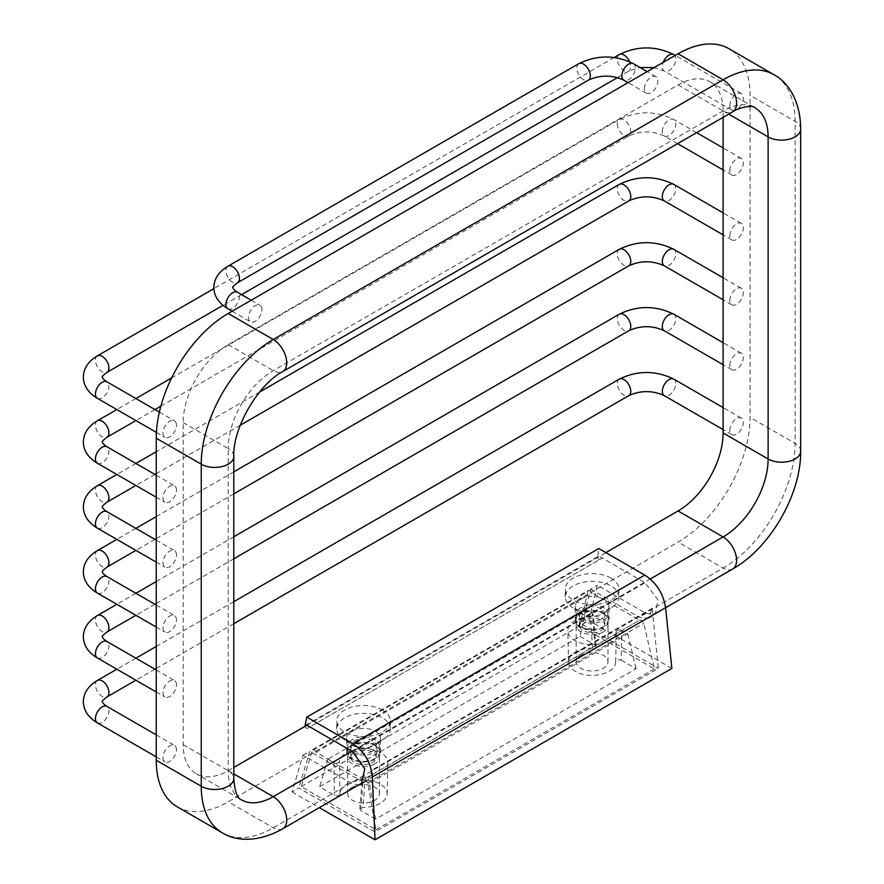 <?xml version="1.0" encoding="UTF-8"?>
<svg xmlns="http://www.w3.org/2000/svg" width="884" height="884" viewBox="0 0 884 884"><rect width="100%" height="100%" fill="white"/><g stroke="black" fill="none" stroke-linecap="round" stroke-linejoin="round"><path stroke-width="0.66" stroke-dasharray="4.42 3.31" d="M587.959 591.33L588.545 590.335L590.147 590.512L592.114 592.832L639.552 620.225L363.545 779.577L316.107 752.185L314.218 749.82L312.571 749.665L301.245 786.616L375.91 829.722L367.667 782.705L365.523 779.434L363.545 779.577L639.552 620.225L641.452 620.126L643.718 623.331L654.425 668.923L579.76 625.817L587.959 591.33L311.897 750.715M316.107 752.185L592.114 592.832M654.425 668.923L375.91 829.722M579.76 625.817L301.245 786.616M352.307 787.235A15.912 9.194 0 0 0 347.644 793.733A15.912 9.194 0 0 0 357.479 802.23A15.912 9.194 0 0 0 374.827 800.241A15.912 9.194 0 0 0 379.479 793.733A15.912 9.194 0 0 0 369.656 785.246A15.912 9.194 0 0 0 352.307 787.235M580.843 655.298A15.912 9.194 0 0 0 576.18 661.796A15.912 9.194 0 0 0 586.004 670.293A15.912 9.194 0 0 0 603.352 668.293A15.912 9.194 0 0 0 608.015 661.796A15.912 9.194 0 0 0 598.192 653.309A15.912 9.194 0 0 0 580.843 655.298M580.07 636.425L594.943 645.011L592.457 613.518L586.357 610.004L580.07 636.425L319.621 786.793L334.483 795.379C337.368 796.34 339.202 795.887 339.997 794.02A23.57 13.614 180 0 1 339.997 793.909A23.57 13.614 180 0 1 354.407 781.191A23.57 13.614 180 0 1 380.231 784.119A23.57 13.614 180 0 1 387.137 793.909A23.57 13.614 180 0 1 363.081 807.346L359.777 809.092L360.727 810.529L363.213 779.743L362.274 778.307L365.269 776.561A24.244 13.989 0 0 0 387.8 762.77A24.244 13.989 0 0 0 380.706 752.704A24.244 13.989 0 0 0 355.081 749.488A24.244 13.989 0 0 0 339.39 761.621C338.406 763.323 336.572 763.721 333.876 762.804L327.787 759.29L586.357 610.004M621.176 660.16L636.049 668.746L375.601 819.114L369.313 783.257L627.883 633.972L621.784 630.458L621.176 660.16C618.292 659.188 616.457 659.641 615.662 661.519A23.57 13.614 180 0 1 615.673 661.961A23.57 13.614 180 0 1 600.987 674.404A23.57 13.614 180 0 1 575.429 671.42A23.57 13.614 180 0 1 568.523 661.961A23.57 13.614 180 0 1 592.589 648.193L595.882 646.259L594.943 645.011M615.673 661.961L616.27 631.64C617.253 629.927 619.098 629.541 621.784 630.458M375.601 819.114L360.727 810.529M603.352 613.739A15.912 9.194 180 0 1 608.015 620.126A15.912 9.194 180 0 1 598.28 628.701A15.912 9.194 180 0 1 580.843 626.734A15.912 9.194 180 0 1 576.18 620.126A15.912 9.194 180 0 1 586.092 611.728A15.912 9.194 180 0 1 603.352 613.739M374.827 745.676A15.912 9.194 180 0 1 379.479 752.063A15.912 9.194 180 0 1 369.744 760.649A15.912 9.194 180 0 1 352.307 758.671A15.912 9.194 180 0 1 347.655 752.063A15.912 9.194 180 0 1 357.567 743.665A15.912 9.194 180 0 1 374.827 745.676M580.932 620.491A15.779 9.116 0 0 0 598.225 622.446A15.779 9.116 0 0 0 607.883 613.938A15.779 9.116 0 0 0 603.253 607.606A15.779 9.116 0 0 0 586.147 605.606A15.779 9.116 0 0 0 576.313 613.938A15.779 9.116 0 0 0 580.932 620.491M601.065 619.231A12.685 7.326 180 0 1 587.241 620.811A12.685 7.326 180 0 1 579.407 614.048A12.685 7.326 180 0 1 583.131 608.866A12.685 7.326 180 0 1 596.954 607.286A12.685 7.326 180 0 1 604.778 614.048A12.685 7.326 180 0 1 601.065 619.231M583.131 620.203A12.685 7.326 0 0 0 579.407 625.386A12.685 7.326 0 0 0 587.241 632.148A12.685 7.326 0 0 0 601.065 630.557A12.685 7.326 0 0 0 604.778 625.386A12.685 7.326 0 0 0 596.954 618.612A12.685 7.326 0 0 0 583.131 620.203M603.352 631.883A15.912 9.194 180 0 1 586.004 633.872A15.912 9.194 180 0 1 576.18 625.386A15.912 9.194 180 0 1 580.843 618.888A15.912 9.194 180 0 1 598.192 616.888A15.912 9.194 180 0 1 608.015 625.386A15.912 9.194 180 0 1 603.352 631.883M352.407 752.428A15.779 9.116 0 0 0 369.7 754.384A15.779 9.116 0 0 0 379.346 745.875A15.779 9.116 0 0 0 374.728 739.543A15.779 9.116 0 0 0 357.611 737.543A15.779 9.116 0 0 0 347.788 745.875A15.779 9.116 0 0 0 352.407 752.428M372.54 751.168A12.685 7.326 180 0 1 358.716 752.759A12.685 7.326 180 0 1 350.882 745.986A12.685 7.326 180 0 1 354.594 740.814A12.685 7.326 180 0 1 368.418 739.223A12.685 7.326 180 0 1 376.252 745.986A12.685 7.326 180 0 1 372.54 751.168M354.594 752.14A12.685 7.326 0 0 0 350.882 757.323A12.685 7.326 0 0 0 358.716 764.085A12.685 7.326 0 0 0 372.54 762.505A12.685 7.326 0 0 0 376.252 757.323A12.685 7.326 0 0 0 368.418 750.56A12.685 7.326 0 0 0 354.594 752.14M374.827 763.82A15.912 9.194 180 0 1 357.479 765.809A15.912 9.194 180 0 1 347.644 757.323A15.912 9.194 180 0 1 352.307 750.825A15.912 9.194 180 0 1 369.656 748.836A15.912 9.194 180 0 1 379.479 757.323A15.912 9.194 180 0 1 374.827 763.82M595.871 646.259L593.385 614.778L590.39 616.701L592.589 648.193M593.385 614.778L592.457 613.518M369.313 783.257L363.213 779.743M590.39 616.701A24.244 13.989 0 0 0 567.859 630.833A24.244 13.989 0 0 0 574.954 640.557A24.244 13.989 0 0 0 600.579 643.773A24.244 13.989 0 0 0 616.27 631.64M339.997 794.02L339.39 761.621M327.787 759.29L319.621 786.793M365.269 776.561L363.081 807.346M627.883 633.972L636.049 668.746M599.949 559.428A1.934 1.116 60 0 1 598.987 559.329A1.934 1.116 60 0 1 597.628 556.688L597.838 555.483L602.302 558.069L307.488 728.272L602.302 558.069L645.033 582.744L657.862 599.65L655.364 614.369L645.972 613.341L597.319 585.252L588.932 620.524L582.18 624.413L590.578 589.153L597.319 585.252M305.201 726.239A1.934 1.116 -120 0 0 306.527 728.184A1.934 1.116 -120 0 0 307.488 728.272M597.838 555.483L598.788 548.533M671.873 668.414L588.932 620.524M590.578 589.153L639.231 617.242L648.624 618.259L652.149 608.358L658.37 668.392L374.993 831.999L298.814 788.02L292.074 791.909L302.969 755.19L351.622 783.279L358.495 785.036M582.18 624.413L658.37 668.392M374.993 831.999L372.319 769.909L368.042 780.252L358.374 779.39L309.72 751.301L298.814 788.02M292.074 791.909L319.334 807.644M302.969 755.19L309.72 751.301M177.319 806.86A101.804 58.775 120 0 0 228.216 801.821L678.083 542.091A101.804 58.775 120 0 0 750.063 417.414L750.063 95.339A101.804 58.775 120 0 0 728.98 48.73M723.101 117.362L723.101 110.909A63.67 36.763 120 0 0 709.918 81.759A63.67 36.763 120 0 0 678.083 84.919L228.216 344.638A63.67 36.763 120 0 0 183.198 422.618L183.198 744.693A63.67 36.763 120 0 0 196.392 773.831A63.67 36.763 120 0 0 228.216 770.682L233.807 767.456M306.936 725.234L605.883 552.633M644.37 88.809A9.536 5.503 -60 0 1 648.536 79.217A9.536 5.503 -60 0 1 655.884 76.654A9.536 5.503 -60 0 1 657.851 81.019A9.536 5.503 -60 0 1 653.696 90.621A9.536 5.503 -60 0 1 646.348 93.174A9.536 5.503 -60 0 1 644.37 88.809M261.929 309.61A9.536 5.503 120 0 0 259.951 305.245A9.536 5.503 120 0 0 252.603 307.798A9.536 5.503 120 0 0 248.448 317.389A9.536 5.503 120 0 0 250.415 321.754A9.536 5.503 120 0 0 257.763 319.201A9.536 5.503 120 0 0 261.929 309.61M729.841 105.693A9.536 5.503 -60 0 1 734.007 96.102A9.536 5.503 -60 0 1 741.356 93.549A9.536 5.503 -60 0 1 743.322 97.914A9.536 5.503 -60 0 1 739.168 107.505A9.536 5.503 -60 0 1 731.819 110.058A9.536 5.503 -60 0 1 729.841 105.693M176.457 425.193A9.536 5.503 120 0 0 174.48 420.828A9.536 5.503 120 0 0 167.142 423.381A9.536 5.503 120 0 0 162.976 432.972A9.536 5.503 120 0 0 164.954 437.337A9.536 5.503 120 0 0 172.292 434.784A9.536 5.503 120 0 0 176.457 425.193M729.841 170.612A9.536 5.503 -60 0 1 734.007 161.021A9.536 5.503 -60 0 1 741.356 158.468A9.536 5.503 -60 0 1 743.322 162.833A9.536 5.503 -60 0 1 739.168 172.424A9.536 5.503 -60 0 1 731.819 174.977A9.536 5.503 -60 0 1 729.841 170.612M176.457 490.101A9.536 5.503 120 0 0 174.48 485.736A9.536 5.503 120 0 0 167.142 488.299A9.536 5.503 120 0 0 162.976 497.891A9.536 5.503 120 0 0 164.954 502.256A9.536 5.503 120 0 0 172.292 499.703A9.536 5.503 120 0 0 176.457 490.101M729.841 235.531A9.536 5.503 -60 0 1 734.007 225.928A9.536 5.503 -60 0 1 741.356 223.376A9.536 5.503 -60 0 1 743.322 227.74A9.536 5.503 -60 0 1 739.168 237.343A9.536 5.503 -60 0 1 731.819 239.895A9.536 5.503 -60 0 1 729.841 235.531M176.457 555.019A9.536 5.503 120 0 0 174.48 550.655A9.536 5.503 120 0 0 167.142 553.207A9.536 5.503 120 0 0 162.976 562.81A9.536 5.503 120 0 0 164.954 567.174A9.536 5.503 120 0 0 172.292 564.611A9.536 5.503 120 0 0 176.457 555.019M729.841 300.438A9.536 5.503 -60 0 1 734.007 290.847A9.536 5.503 -60 0 1 741.356 288.294A9.536 5.503 -60 0 1 743.322 292.659A9.536 5.503 -60 0 1 739.168 302.251A9.536 5.503 -60 0 1 731.819 304.803A9.536 5.503 -60 0 1 729.841 300.438M176.457 619.938A9.536 5.503 120 0 0 174.48 615.573A9.536 5.503 120 0 0 167.142 618.126A9.536 5.503 120 0 0 162.976 627.717A9.536 5.503 120 0 0 164.954 632.082A9.536 5.503 120 0 0 172.292 629.53A9.536 5.503 120 0 0 176.457 619.938M729.841 365.357A9.536 5.503 -60 0 1 734.007 355.766A9.536 5.503 -60 0 1 741.356 353.213A9.536 5.503 -60 0 1 743.322 357.578A9.536 5.503 -60 0 1 739.168 367.169A9.536 5.503 -60 0 1 731.819 369.722A9.536 5.503 -60 0 1 729.841 365.357M176.457 684.857A9.536 5.503 120 0 0 174.48 680.492A9.536 5.503 120 0 0 167.142 683.045A9.536 5.503 120 0 0 162.976 692.636A9.536 5.503 120 0 0 164.954 697.001A9.536 5.503 120 0 0 172.292 694.448A9.536 5.503 120 0 0 176.457 684.857M729.841 430.276A9.536 5.503 -60 0 1 734.007 420.685A9.536 5.503 -60 0 1 741.356 418.121A9.536 5.503 -60 0 1 743.322 422.486A9.536 5.503 -60 0 1 739.168 432.088A9.536 5.503 -60 0 1 731.819 434.641A9.536 5.503 -60 0 1 729.841 430.276M176.457 749.765A9.536 5.503 120 0 0 174.48 745.4A9.536 5.503 120 0 0 167.142 747.952A9.536 5.503 120 0 0 162.976 757.555A9.536 5.503 120 0 0 164.954 761.92A9.536 5.503 120 0 0 172.292 759.367A9.536 5.503 120 0 0 176.457 749.765M604.037 613.341A16.884 9.746 0 0 0 585.639 611.231A16.884 9.746 0 0 0 575.208 620.236A16.884 9.746 0 0 0 580.158 627.132A16.884 9.746 0 0 0 598.556 629.242A16.884 9.746 0 0 0 608.988 620.236A16.884 9.746 0 0 0 604.037 613.341M375.512 745.278A16.884 9.746 0 0 0 357.103 743.168A16.884 9.746 0 0 0 346.683 752.173A16.884 9.746 0 0 0 351.622 759.069A16.884 9.746 0 0 0 370.031 761.179A16.884 9.746 0 0 0 380.452 752.173A16.884 9.746 0 0 0 375.512 745.278M611.065 578.147A26.829 15.492 0 0 0 581.827 574.788A26.829 15.492 0 0 0 565.274 589.098A26.829 15.492 0 0 0 573.13 600.048A26.829 15.492 0 0 0 602.358 603.407A26.829 15.492 0 0 0 618.922 589.098A26.829 15.492 0 0 0 611.065 578.147M382.54 710.084A26.829 15.492 0 0 0 353.302 706.725A26.829 15.492 0 0 0 336.738 721.035A26.829 15.492 0 0 0 344.594 731.985A26.829 15.492 0 0 0 373.833 735.344A26.829 15.492 0 0 0 390.397 721.035A26.829 15.492 0 0 0 382.54 710.084M618.922 596.877A26.829 15.492 180 0 0 611.065 585.926A26.829 15.492 0 0 0 581.827 582.578A26.829 15.492 0 0 0 565.274 596.877A26.829 15.492 0 0 0 570.931 606.402A26.829 15.492 0 0 0 573.13 607.838A26.829 15.492 180 0 0 613.253 606.402A26.829 15.492 180 0 0 618.922 596.877L618.922 589.098M575.208 620.236L575.208 606.214A16.884 9.746 0 0 1 585.639 597.208A16.884 9.746 0 0 1 604.037 599.319A16.884 9.746 180 0 1 608.988 606.214A16.884 9.746 180 0 1 605.418 612.214A16.884 9.746 180 0 1 580.158 613.109A16.884 9.746 0 0 1 578.777 612.214L570.931 606.402M575.208 606.214A16.884 9.746 0 0 0 578.777 612.214M390.397 728.825A26.829 15.492 180 0 0 382.54 717.874A26.829 15.492 0 0 0 353.302 714.515A26.829 15.492 0 0 0 336.738 728.825A26.829 15.492 0 0 0 342.406 738.339A26.829 15.492 0 0 0 344.594 739.775A26.829 15.492 180 0 0 384.728 738.339A26.829 15.492 180 0 0 390.397 728.825L390.397 721.035M346.683 752.173L346.683 738.162A16.884 9.746 0 0 1 357.103 729.145A16.884 9.746 0 0 1 375.512 731.267A16.884 9.746 180 0 1 380.452 738.162A16.884 9.746 180 0 1 376.882 744.151A16.884 9.746 180 0 1 351.622 745.046A16.884 9.746 0 0 1 350.252 744.151L342.406 738.339M346.683 738.162A16.884 9.746 0 0 0 350.252 744.151M367.667 782.705L643.718 623.331M333.876 762.804L334.483 795.379M305.179 725.543L597.628 556.688M352.572 751.599L645.033 582.744M358.374 779.39L351.622 783.279M652.149 608.358L372.319 769.909M645.972 613.341L639.231 617.242M222.337 832.85A101.804 58.775 120 0 0 273.244 827.811L723.101 568.092A101.804 58.775 120 0 0 795.092 443.403L795.092 121.329A101.804 58.775 120 0 0 773.997 74.731M800.672 129.119A19.072 11.006 0 0 0 795.092 121.329L750.063 95.339M800.672 451.183A19.072 11.006 0 0 0 795.092 443.403L750.063 417.414M732.637 569.031A19.072 11.006 60 0 1 723.101 568.092L678.083 542.091M282.769 828.75A19.072 11.006 60 0 1 273.244 827.811L228.216 801.821M709.918 81.759L754.936 107.76A63.67 36.763 120 0 0 723.101 110.909L273.244 370.628A63.67 36.763 120 0 0 228.216 448.608A19.072 11.006 180 0 1 233.807 456.398M228.216 344.638L273.244 370.628A19.072 11.006 -120 0 0 282.769 371.578M678.083 84.919L723.101 110.909A19.072 11.006 -120 0 0 732.637 111.848M351.942 751.234L650.204 579.031M183.198 422.618L228.216 448.608L228.216 770.682A63.67 36.763 120 0 0 241.409 799.821L196.392 773.831M183.198 744.693L228.216 770.682A19.072 11.006 180 0 1 233.807 778.461M723.101 110.909L728.681 114.135M228.216 770.682L233.807 773.909M633.375 63.659A9.536 5.503 -60 0 1 635.342 68.024A9.536 5.503 -60 0 1 631.187 77.626A9.536 5.503 -60 0 1 623.839 80.179M578.821 63.659A9.536 5.503 -120 0 0 576.843 68.024A9.536 5.503 -120 0 0 580.998 77.626A9.536 5.503 -120 0 0 588.346 80.179M227.906 266.261A9.536 5.503 -120 0 0 225.939 270.626A9.536 5.503 -120 0 0 230.094 280.217A9.536 5.503 -120 0 0 237.442 282.769M227.906 308.759A9.536 5.503 120 0 0 235.255 306.207A9.536 5.503 120 0 0 239.42 296.615A9.536 5.503 120 0 0 237.442 292.25M673.818 54.565A9.536 5.503 -60 0 1 675.796 58.93A9.536 5.503 -60 0 1 671.63 68.521A9.536 5.503 -60 0 1 664.282 71.074A9.536 5.503 -60 0 1 662.315 66.709A9.536 5.503 -60 0 1 663.188 62.377M619.264 54.565A9.536 5.503 -120 0 0 617.286 58.93A9.536 5.503 -120 0 0 621.452 68.521A9.536 5.503 -120 0 0 628.8 71.074A9.536 5.503 -120 0 0 630.778 66.709A9.536 5.503 -120 0 0 629.651 61.758M97.417 355.843A9.536 5.503 -120 0 0 95.45 360.208A9.536 5.503 -120 0 0 99.605 369.799A9.536 5.503 -120 0 0 106.953 372.363M97.417 398.353A9.536 5.503 120 0 0 104.765 395.8A9.536 5.503 120 0 0 108.931 386.197A9.536 5.503 120 0 0 106.953 381.833M662.315 131.628A9.536 5.503 -60 0 1 666.47 122.025A9.536 5.503 -60 0 1 673.818 119.473A9.536 5.503 -60 0 1 675.796 123.837A9.536 5.503 -60 0 1 671.63 133.44A9.536 5.503 -60 0 1 664.282 135.992A9.536 5.503 -60 0 1 662.315 131.628M617.286 123.837A9.536 5.503 -120 0 0 621.452 133.44A9.536 5.503 -120 0 0 628.8 135.992A9.536 5.503 -120 0 0 630.778 131.628A9.536 5.503 -120 0 0 626.612 122.025A9.536 5.503 -120 0 0 619.264 119.473A9.536 5.503 -120 0 0 617.286 123.837M97.417 420.762A9.536 5.503 -120 0 0 95.45 425.127A9.536 5.503 -120 0 0 99.605 434.718A9.536 5.503 -120 0 0 106.953 437.271M97.417 463.271A9.536 5.503 120 0 0 104.765 460.708A9.536 5.503 120 0 0 108.931 451.116A9.536 5.503 120 0 0 106.953 446.752M673.818 184.391A9.536 5.503 -60 0 1 675.796 188.756A9.536 5.503 -60 0 1 671.63 198.347A9.536 5.503 -60 0 1 664.282 200.9M619.264 184.391A9.536 5.503 -120 0 0 617.286 188.756A9.536 5.503 -120 0 0 621.452 198.347A9.536 5.503 -120 0 0 628.8 200.9M97.417 485.681A9.536 5.503 -120 0 0 95.45 490.045A9.536 5.503 -120 0 0 99.605 499.637A9.536 5.503 -120 0 0 106.953 502.189M97.417 528.179A9.536 5.503 120 0 0 104.765 525.626A9.536 5.503 120 0 0 108.931 516.035A9.536 5.503 120 0 0 106.953 511.67M673.818 249.31A9.536 5.503 -60 0 1 675.796 253.675A9.536 5.503 -60 0 1 671.63 263.266A9.536 5.503 -60 0 1 664.282 265.819M619.264 249.31A9.536 5.503 -120 0 0 617.286 253.675A9.536 5.503 -120 0 0 621.452 263.266A9.536 5.503 -120 0 0 628.8 265.819M97.417 550.588A9.536 5.503 -120 0 0 95.45 554.953A9.536 5.503 -120 0 0 99.605 564.556A9.536 5.503 -120 0 0 106.953 567.108M97.417 593.098A9.536 5.503 120 0 0 104.765 590.545A9.536 5.503 120 0 0 108.931 580.943A9.536 5.503 120 0 0 106.953 576.578M673.818 314.218A9.536 5.503 -60 0 1 675.796 318.583A9.536 5.503 -60 0 1 671.63 328.185A9.536 5.503 -60 0 1 664.282 330.738M619.264 314.218A9.536 5.503 -120 0 0 617.286 318.583A9.536 5.503 -120 0 0 621.452 328.185A9.536 5.503 -120 0 0 628.8 330.738M97.417 615.507A9.536 5.503 -120 0 0 95.45 619.872A9.536 5.503 -120 0 0 99.605 629.463A9.536 5.503 -120 0 0 106.953 632.016M97.417 658.016A9.536 5.503 120 0 0 104.765 655.453A9.536 5.503 120 0 0 108.931 645.861A9.536 5.503 120 0 0 106.953 641.497M673.818 379.137A9.536 5.503 -60 0 1 675.796 383.501A9.536 5.503 -60 0 1 671.63 393.093A9.536 5.503 -60 0 1 664.282 395.645M619.264 379.137A9.536 5.503 -120 0 0 617.286 383.501A9.536 5.503 -120 0 0 621.452 393.093A9.536 5.503 -120 0 0 628.8 395.645M97.417 680.426A9.536 5.503 -120 0 0 95.45 684.791A9.536 5.503 -120 0 0 99.605 694.382A9.536 5.503 -120 0 0 106.953 696.935M97.417 722.924A9.536 5.503 120 0 0 104.765 720.372A9.536 5.503 120 0 0 108.931 710.78A9.536 5.503 120 0 0 106.953 706.415M312.571 749.665L588.556 590.335M607.883 613.938L608.015 620.126M576.313 613.938L576.18 620.126M579.407 625.386L579.407 614.048M604.778 625.386L604.778 614.048M576.18 661.796L576.18 625.386M608.015 661.796L608.015 625.386M379.346 745.875L379.479 752.063M347.788 745.875L347.655 752.063M350.882 757.323L350.882 745.986M376.252 757.323L376.252 745.986M347.644 793.733L347.644 757.323M379.479 793.733L379.479 757.323M339.942 791.202L339.997 794.031M339.997 793.909L339.942 791.213M387.137 793.909L387.8 762.77M359.799 809.092L362.274 778.307M568.523 661.961L567.859 630.833M361.302 784.141L368.042 780.252M648.624 618.259L655.364 614.369M363.501 782.152L665.597 607.739M565.274 596.877L565.274 589.098M605.418 612.214L613.253 606.402M608.988 620.236L608.988 606.214M336.738 728.825L336.738 721.035M376.882 744.151L384.728 738.339M380.452 752.173L380.452 738.162M655.884 76.654L647.165 71.626M646.348 93.174L628.093 82.632M251.233 300.217L259.951 305.245M232.172 311.223L250.415 321.754M741.356 93.549L675.277 55.394M731.819 110.058L664.282 71.074L654.116 67.615M617.518 77.593L628.8 71.074L639.939 67.449M614.159 57.515L213.851 288.626M241.575 294.637L222.989 305.367M159.374 412.099L174.48 420.828M156.402 432.409L164.954 437.337M741.356 158.468L723.101 147.926M696.625 132.644L673.818 119.473C655.63 110.622 637.452 110.622 619.264 119.473L171.629 377.91M731.819 174.977L723.101 169.949M677.553 143.65L664.282 135.992C652.458 130.611 640.624 130.611 628.8 135.992L160.877 406.143M135.893 398.551L116.832 409.557M154.965 409.557L135.893 420.563M156.236 475.205L174.48 485.736M156.236 497.217L164.954 502.256M741.356 223.376L723.101 212.845M731.819 239.895L723.101 234.857M259.576 392.054L156.236 451.724M135.893 463.459L116.832 474.476M240.26 425.226L156.236 473.736M154.965 474.476L135.893 485.482M156.236 540.124L174.48 550.655M156.236 562.136L164.954 567.174M741.356 288.294L723.101 277.753M731.819 304.803L723.101 299.775M233.807 471.846L156.236 516.632M135.893 528.378L116.832 539.384M233.807 493.869L156.236 538.654M154.965 539.384L135.893 550.4M156.236 605.032L174.48 615.573M156.236 627.054L164.954 632.082M741.356 353.213L723.101 342.672M731.819 369.722L723.101 364.694M233.807 536.765L156.236 581.55M135.893 593.297L116.832 604.302M233.807 558.787L156.236 603.573M154.965 604.302L135.893 615.308M156.236 669.95L174.48 680.492M156.236 691.973L164.954 697.001M741.356 418.121L723.101 407.59M731.819 434.641L723.101 429.602M233.807 601.684L156.236 646.469M135.893 658.204L116.832 669.221M233.807 623.695L156.236 668.481M154.965 669.221L135.893 680.227M156.236 734.869L174.48 745.4M156.236 756.881L164.954 761.92"/><path stroke-width="1.33" d="M358.495 785.036L361.302 784.141L364.805 768.848L352.572 751.599L305.378 724.327L305.179 725.543A1.934 1.116 -120 0 0 305.201 726.239M644.79 575.097L352.804 743.676C364.374 751.345 370.871 762.45 372.308 776.992L665.586 607.673C663.354 593.584 656.425 582.733 644.79 575.097L598.788 548.533L306.792 717.112L305.378 724.327M665.586 607.673L671.873 668.414L375.015 839.8L372.308 776.992M352.804 743.676L306.792 717.112M319.334 807.644L375.015 839.8M678.083 53.78L723.101 79.77L273.244 339.489A101.804 58.775 120 0 0 201.254 464.177A19.072 11.006 180 0 0 222.039 466.564A19.072 11.006 180 0 0 233.807 456.398C232.525 428.552 258.029 384.385 282.769 371.578L732.637 111.848A19.072 11.006 -120 0 0 735.554 96.577A19.072 11.006 -120 0 0 723.101 79.77A101.804 58.775 120 0 1 773.997 74.731L728.98 48.73A101.804 58.775 120 0 0 678.083 53.78L228.216 313.5A101.804 58.775 120 0 0 156.236 438.188L156.236 760.251A101.804 58.775 120 0 0 177.319 806.86L222.337 832.85C236.138 841.524 258.636 842.54 282.769 828.75L363.501 782.152M605.883 552.633L678.083 510.952A63.67 36.763 120 0 0 723.101 432.983L723.101 117.362M233.807 767.456L306.936 725.234M282.769 371.578A19.072 11.006 -120 0 0 285.698 356.296A19.072 11.006 -120 0 0 273.244 339.489L228.216 313.5M156.236 438.188L201.254 464.177L201.254 786.252A101.804 58.775 120 0 0 222.337 832.85M233.807 773.909L273.244 796.672A63.67 36.763 120 0 1 241.409 799.821C237.266 798.462 234.724 791.335 233.807 778.461A19.072 11.006 180 0 1 222.039 788.639A19.072 11.006 180 0 1 201.254 786.252L156.236 760.251M650.204 579.031L723.101 536.953A63.67 36.763 120 0 0 768.119 458.973L768.119 136.898A63.67 36.763 120 0 0 754.936 107.76C752.825 104.4 737.212 108.08 732.637 111.848M728.681 114.135L768.119 136.898A19.072 11.006 0 0 0 788.904 139.285A19.072 11.006 0 0 0 800.672 129.119C800.539 101.317 788.418 82.345 773.997 74.731M723.101 432.983L768.119 458.973A19.072 11.006 0 0 0 788.904 461.36A19.072 11.006 0 0 0 800.672 451.183L800.672 129.119M678.083 510.952L723.101 536.953A19.072 11.006 60 0 1 735.554 553.749A19.072 11.006 60 0 1 732.637 569.031C770.196 547.925 801.169 494.278 800.672 451.183M282.769 828.75A19.072 11.006 60 0 0 285.698 813.479A19.072 11.006 60 0 0 273.244 796.672L351.942 751.234M628.093 82.632L623.839 80.179A9.536 5.503 -60 0 1 621.861 75.814A9.536 5.503 -60 0 1 626.027 66.212A9.536 5.503 -60 0 1 633.375 63.659L647.165 71.626M623.839 80.179C612.004 74.797 600.181 74.797 588.346 80.179A9.536 5.503 -120 0 0 590.324 75.814A9.536 5.503 -120 0 0 586.158 66.212A9.536 5.503 -120 0 0 578.821 63.659C596.998 54.808 615.187 54.808 633.375 63.659M588.346 80.179L237.442 282.769A9.536 5.503 -120 0 0 239.42 278.405A9.536 5.503 -120 0 0 235.255 268.813A9.536 5.503 -120 0 0 227.906 266.261L578.821 63.659M237.442 282.769C233.453 285.908 231.94 287.488 232.89 287.51C233.056 288.792 234.569 290.372 237.442 292.25A9.536 5.503 120 0 0 230.094 294.803A9.536 5.503 120 0 0 225.939 304.394A9.536 5.503 120 0 0 227.906 308.759C218.746 303.278 214.05 296.195 213.817 287.51C214.05 278.836 218.746 271.753 227.906 266.261M663.188 62.377A9.536 5.503 -60 0 1 673.818 54.565L675.277 55.394M629.651 61.758A9.536 5.503 -120 0 0 619.264 54.565C637.452 45.714 655.63 45.714 673.818 54.565M222.989 305.367L106.953 372.363A9.536 5.503 -120 0 0 108.931 367.998A9.536 5.503 -120 0 0 104.765 358.396A9.536 5.503 -120 0 0 97.417 355.843L213.851 288.626M106.953 372.363C102.964 375.49 101.45 377.07 102.4 377.092C102.566 378.385 104.08 379.965 106.953 381.833A9.536 5.503 120 0 0 99.605 384.396A9.536 5.503 120 0 0 95.45 393.988A9.536 5.503 120 0 0 97.417 398.353C88.256 392.872 83.56 385.789 83.328 377.092C83.56 368.418 88.256 361.335 97.417 355.843M135.893 420.563L106.953 437.271A9.536 5.503 -120 0 0 108.931 432.906A9.536 5.503 -120 0 0 104.765 423.314A9.536 5.503 -120 0 0 97.417 420.762L116.832 409.557M106.953 437.271C102.964 440.409 101.45 441.989 102.4 442.011C102.566 443.293 104.08 444.873 106.953 446.752A9.536 5.503 120 0 0 99.605 449.304A9.536 5.503 120 0 0 95.45 458.906A9.536 5.503 120 0 0 97.417 463.271C88.256 457.779 83.56 450.696 83.328 442.011C83.56 433.337 88.256 426.254 97.417 420.762M723.101 234.857L664.282 200.9A9.536 5.503 -60 0 1 662.315 196.535A9.536 5.503 -60 0 1 666.47 186.944A9.536 5.503 -60 0 1 673.818 184.391L723.101 212.845M664.282 200.9C652.458 195.53 640.624 195.53 628.8 200.9A9.536 5.503 -120 0 0 630.778 196.535A9.536 5.503 -120 0 0 626.612 186.944A9.536 5.503 -120 0 0 619.264 184.391C637.452 175.54 655.63 175.54 673.818 184.391M135.893 485.482L106.953 502.189A9.536 5.503 -120 0 0 108.931 497.825A9.536 5.503 -120 0 0 104.765 488.233A9.536 5.503 -120 0 0 97.417 485.681L116.832 474.476M106.953 502.189C102.964 505.328 101.45 506.908 102.4 506.93C102.566 508.212 104.08 509.792 106.953 511.67A9.536 5.503 120 0 0 99.605 514.223A9.536 5.503 120 0 0 95.45 523.814A9.536 5.503 120 0 0 97.417 528.179C88.256 522.698 83.56 515.615 83.328 506.93C83.56 498.256 88.256 491.173 97.417 485.681M723.101 299.775L664.282 265.819A9.536 5.503 -60 0 1 662.315 261.454A9.536 5.503 -60 0 1 666.47 251.863A9.536 5.503 -60 0 1 673.818 249.31L723.101 277.753M664.282 265.819C652.458 260.448 640.624 260.448 628.8 265.819A9.536 5.503 -120 0 0 630.778 261.454A9.536 5.503 -120 0 0 626.612 251.863A9.536 5.503 -120 0 0 619.264 249.31C637.452 240.459 655.63 240.459 673.818 249.31M135.893 550.4L106.953 567.108A9.536 5.503 -120 0 0 108.931 562.743A9.536 5.503 -120 0 0 104.765 553.141A9.536 5.503 -120 0 0 97.417 550.588L116.832 539.384M106.953 567.108C102.964 570.235 101.45 571.815 102.4 571.849C102.566 573.13 104.08 574.711 106.953 576.578A9.536 5.503 120 0 0 99.605 579.142A9.536 5.503 120 0 0 95.45 588.733A9.536 5.503 120 0 0 97.417 593.098C88.256 587.617 83.56 580.534 83.328 571.849C83.56 563.163 88.256 556.08 97.417 550.588M723.101 364.694L664.282 330.738A9.536 5.503 -60 0 1 662.315 326.373A9.536 5.503 -60 0 1 666.47 316.77A9.536 5.503 -60 0 1 673.818 314.218L723.101 342.672M664.282 330.738C652.458 325.356 640.624 325.356 628.8 330.738A9.536 5.503 -120 0 0 630.778 326.373A9.536 5.503 -120 0 0 626.612 316.77A9.536 5.503 -120 0 0 619.264 314.218C637.452 305.367 655.63 305.367 673.818 314.218M135.893 615.308L106.953 632.016A9.536 5.503 -120 0 0 108.931 627.651A9.536 5.503 -120 0 0 104.765 618.06A9.536 5.503 -120 0 0 97.417 615.507L116.832 604.302M106.953 632.016C102.964 635.154 101.45 636.734 102.4 636.756C102.566 638.049 104.08 639.629 106.953 641.497A9.536 5.503 120 0 0 99.605 644.049A9.536 5.503 120 0 0 95.45 653.652A9.536 5.503 120 0 0 97.417 658.016C88.256 652.525 83.56 645.442 83.328 636.756C83.56 628.082 88.256 620.999 97.417 615.507M723.101 429.602L664.282 395.645A9.536 5.503 -60 0 1 662.315 391.281A9.536 5.503 -60 0 1 666.47 381.689A9.536 5.503 -60 0 1 673.818 379.137L723.101 407.59M664.282 395.645C652.458 390.275 640.624 390.275 628.8 395.645A9.536 5.503 -120 0 0 630.778 391.281A9.536 5.503 -120 0 0 626.612 381.689A9.536 5.503 -120 0 0 619.264 379.137C637.452 370.286 655.63 370.286 673.818 379.137M135.893 680.227L106.953 696.935A9.536 5.503 -120 0 0 108.931 692.57A9.536 5.503 -120 0 0 104.765 682.978A9.536 5.503 -120 0 0 97.417 680.426L116.832 669.221M106.953 696.935C102.964 700.073 101.45 701.653 102.4 701.675C102.566 702.957 104.08 704.537 106.953 706.415A9.536 5.503 120 0 0 99.605 708.968A9.536 5.503 120 0 0 95.45 718.559A9.536 5.503 120 0 0 97.417 722.924C88.256 717.443 83.56 710.36 83.328 701.675C83.56 693.001 88.256 685.918 97.417 680.426M665.597 607.739L732.637 569.031M233.807 456.398L233.807 778.461M237.442 292.25L251.233 300.217M227.906 308.759L232.172 311.223M639.939 67.449L654.116 67.615M619.264 54.565L614.159 57.515M617.518 77.593L241.575 294.637M106.953 381.833L159.374 412.099M97.417 398.353L156.402 432.409M723.101 147.926L696.625 132.644M723.101 169.949L677.553 143.65M171.629 377.91L135.893 398.551M160.877 406.143L154.965 409.557M106.953 446.752L156.236 475.205M97.417 463.271L156.236 497.217M619.264 184.391L259.576 392.054M156.236 451.724L135.893 463.459M628.8 200.9L240.26 425.226M156.236 473.736L154.965 474.476M106.953 511.67L156.236 540.124M97.417 528.179L156.236 562.136M619.264 249.31L233.807 471.846M156.236 516.632L135.893 528.378M628.8 265.819L233.807 493.869M156.236 538.654L154.965 539.384M106.953 576.578L156.236 605.032M97.417 593.098L156.236 627.054M619.264 314.218L233.807 536.765M156.236 581.55L135.893 593.297M628.8 330.738L233.807 558.787M156.236 603.573L154.965 604.302M106.953 641.497L156.236 669.95M97.417 658.016L156.236 691.973M619.264 379.137L233.807 601.684M156.236 646.469L135.893 658.204M628.8 395.645L233.807 623.695M156.236 668.481L154.965 669.221M106.953 706.415L156.236 734.869M97.417 722.924L156.236 756.881"/></g></svg>
